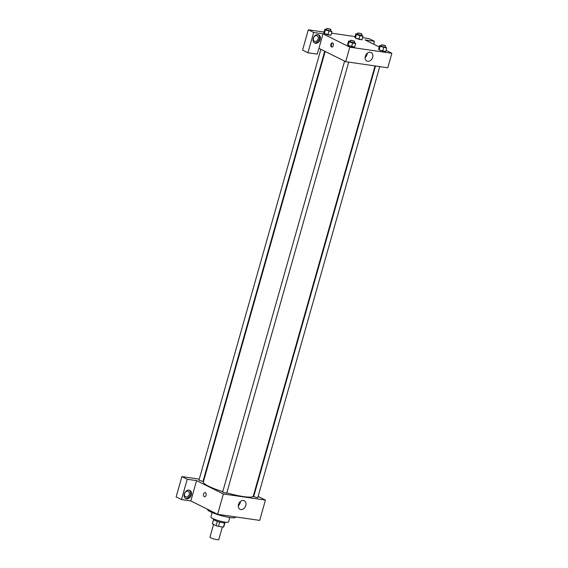 <?xml version="1.0" encoding="UTF-8"?>
<svg xmlns="http://www.w3.org/2000/svg" width="568" height="568" viewBox="0 0 568 568"><rect width="100%" height="100%" fill="white"/><g stroke="black" fill="none" stroke-linecap="round" stroke-linejoin="round"><path stroke-width="0.85" d="M213.561 524.392L209.961 537.108A4.579 0.724 15.8 0 0 214.179 539.046A4.579 0.724 15.8 0 0 218.779 539.6L222.358 526.948M224.637 522.837L223.43 527.097L218.51 526.387A5.914 0.937 15.8 0 1 216.145 525.684L212.389 523.81A5.914 0.937 15.8 0 1 212.375 523.689L213.547 519.571M223.43 527.097A5.914 0.937 15.8 0 0 223.756 526.905L224.921 522.787M225.29 522.198L225.176 522.61A6.106 0.966 -164.2 0 1 219.035 521.871A6.106 0.966 -164.2 0 1 213.419 519.28L213.54 518.868M219.731 522.063L218.51 526.387M213.582 519.606L212.389 523.81M217.374 521.36L216.145 525.684M229.784 517.533L228.521 521.985A9.159 1.448 -164.2 0 1 219.312 520.884A9.159 1.448 -164.2 0 1 210.891 517.001L212.155 512.542M235.521 516.894L235.408 517.278A14.505 2.293 -164.2 0 1 220.831 515.531A14.505 2.293 -164.2 0 1 207.498 509.375L207.526 509.269M258.106 496.439L265.433 500.089L259.69 520.402L217.622 514.296L190.834 500.948L181.483 499.591L176.13 496.922L181.874 476.609L199.254 479.129M206.063 495.289A2.102 1.328 98.3 0 1 204.53 496.759A2.102 1.328 98.3 0 1 203.514 494.487A2.102 1.328 98.3 0 1 205.133 492.605A2.102 1.328 98.3 0 1 206.063 495.289M265.433 500.089L223.366 493.982L196.578 480.635L190.834 500.948M223.366 493.982L217.622 514.296M375.526 66.009L253.676 496.617L257.73 497.767L379.736 66.619M320.885 49.309L198.928 480.294L202.982 481.444L324.719 51.219M203.962 479.818L203.465 479.74M181.483 499.591L187.234 479.278L181.874 476.609M187.234 479.278L196.578 480.635M253.811 494.302L254.272 494.529M344.599 61.131L222.642 492.115L226.696 493.258L348.702 62.111M325.173 51.447L203.351 481.962A25.958 4.104 15.8 0 0 222.77 491.654M226.809 492.861A25.958 4.104 15.8 0 0 253.307 496.098L375.029 65.931M238.496 504.49A4.771 3.614 -63.5 0 1 244.275 500.749A4.771 3.614 -63.5 0 1 245.376 506.628A4.771 3.614 -63.5 0 1 240.016 509.29A4.771 3.614 -63.5 0 1 238.496 504.49M186.567 498.818A4.579 3.465 -63.5 0 1 185.757 498.562A4.579 3.465 -63.5 0 1 184.699 492.917A4.579 3.465 -63.5 0 1 189.847 490.369A4.579 3.465 -63.5 0 1 191.132 495.502A4.579 3.465 -63.5 0 1 186.567 498.818M185.331 498.299A4.579 3.465 116.5 0 0 185.679 498.37A4.579 3.465 116.5 0 0 190.11 495.36A4.579 3.465 116.5 0 0 189.378 490.184M184.572 493.684A3.053 2.315 -63.5 0 1 188.271 491.284A3.053 2.315 -63.5 0 1 189.243 494.359A3.053 2.315 -63.5 0 1 185.544 496.751A3.053 2.315 -63.5 0 1 184.572 493.684M238.283 505.783A4.771 3.614 116.5 0 0 240.427 501.466M205.133 492.605A2.102 1.328 -81.7 0 0 203.514 494.487A2.102 1.328 -81.7 0 0 204.53 496.759M386.02 50.36L391.87 53.278L387.766 67.784L345.699 61.678L318.911 48.33L317.271 54.13L307.92 52.774L313.671 32.461L323.014 33.817L318.911 48.33M307.92 52.774L302.566 50.105L308.31 29.792L324.072 32.085M373.616 44.176L374.433 41.279L369.072 38.61L362.547 37.665M355.106 36.586L331.513 33.164M318.144 38.837A3.053 2.315 -63.5 0 1 314.445 41.23A3.053 2.315 -63.5 0 1 313.472 38.163A3.053 2.315 -63.5 0 1 317.171 35.77A3.053 2.315 -63.5 0 1 318.144 38.837M314.232 42.777A4.579 3.465 116.5 0 0 314.58 42.849A4.579 3.465 116.5 0 0 319.01 39.838A4.579 3.465 116.5 0 0 318.279 34.662M315.467 43.296A4.579 3.465 -63.5 0 1 314.658 43.047A4.579 3.465 -63.5 0 1 313.6 37.396A4.579 3.465 -63.5 0 1 318.747 34.847A4.579 3.465 -63.5 0 1 320.032 39.98A4.579 3.465 -63.5 0 1 315.467 43.296M369.363 42.053A4.579 3.465 -63.5 0 1 370.159 42.309A4.579 3.465 -63.5 0 1 370.84 42.792M374.433 41.279L365.082 39.923L379.232 46.974M313.671 32.461L308.31 29.792M330.569 30.558L331.946 31.645L330.917 35.273L327.878 34.833L324.349 33.611L323.859 32.83L324.889 29.202L326.508 29.437M354.283 42.38L355.66 43.466L354.631 47.094L351.599 46.654L348.07 45.433L347.58 44.652L348.603 41.024L350.222 41.258M385.317 46.881L386.694 47.968L385.672 51.596L382.633 51.155L379.105 49.934L378.615 49.153L379.644 45.525L381.256 45.76M361.603 35.06L362.98 36.153L361.951 39.774L358.919 39.334L355.39 38.113L354.901 37.332L355.923 33.711L357.542 33.945M391.87 53.278L349.803 47.172L323.014 33.817M365.338 56.218A4.771 3.614 -63.5 0 1 371.117 52.483A4.771 3.614 -63.5 0 1 372.225 58.362A4.771 3.614 -63.5 0 1 366.864 61.024A4.771 3.614 -63.5 0 1 365.338 56.218M349.803 47.172L345.699 61.678M365.125 57.517A4.771 3.614 116.5 0 0 367.276 53.2M333.317 45.575A2.102 1.328 98.3 0 1 331.79 47.037A2.102 1.328 98.3 0 1 330.775 44.773A2.102 1.328 98.3 0 1 332.394 42.884A2.102 1.328 98.3 0 1 333.317 45.575M332.678 42.983A2.102 1.328 -81.7 0 0 331.364 44.858A2.102 1.328 -81.7 0 0 332.088 47.03M386.694 47.968L380.134 46.306L379.644 45.525M381.554 44.723L381.142 46.171L385.196 47.322L385.608 45.873L385.189 45.532L381.554 44.723L385.608 45.873M380.134 46.306L379.105 49.934L385.672 51.596M383.663 47.527L382.633 51.155M355.66 43.466L352.621 43.026L349.1 41.805L348.603 41.024M350.513 40.221L350.108 41.67L354.162 42.82L354.574 41.365L354.155 41.024L350.513 40.221L354.574 41.365M349.1 41.805L348.07 45.426L354.631 47.094M352.621 43.026L351.599 46.654M362.98 36.153L359.942 35.713L356.413 34.492L355.923 33.711M357.833 32.901L357.421 34.357L361.482 35.5L361.887 34.052L361.475 33.711L357.833 32.901L361.887 34.052M356.413 34.492L355.39 38.113L361.951 39.774M359.942 35.713L358.919 39.334M331.946 31.645L325.379 29.983L324.889 29.202M326.799 28.4L326.387 29.848L330.441 30.999L330.853 29.55L330.441 29.209L326.799 28.4L330.853 29.55M325.379 29.983L324.356 33.611L330.917 35.273M328.907 31.204L327.878 34.833"/></g></svg>
